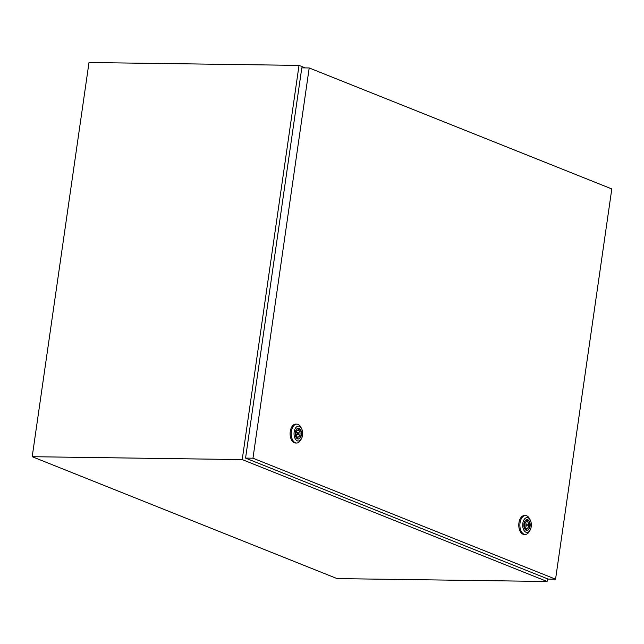 <?xml version="1.0" encoding="UTF-8"?>
<svg xmlns="http://www.w3.org/2000/svg" width="644" height="644" viewBox="0 0 644 644"><rect width="100%" height="100%" fill="white"/><g stroke="black" fill="none" stroke-linecap="round" stroke-linejoin="round"><path stroke-width="0.97" d="M305.28 67.902L299.017 65.398L242.216 459.583L32.2 456.701L337.086 578.602L547.102 581.484L547.489 578.811M242.216 459.583L547.102 581.484M299.017 65.398L89.001 62.516L32.2 456.701M526.776 524.031A1.014 0.588 90.8 0 0 526.647 524.007A1.014 0.588 90.8 0 0 526.051 524.9A1.014 0.588 90.8 0 0 526.494 526.003A1.014 0.588 90.8 0 0 526.623 526.027A1.014 0.588 90.8 0 0 527.219 525.134A1.014 0.588 90.8 0 0 526.776 524.031M530.044 530.245L529.223 531.646A9.443 5.498 -89.2 0 1 525.246 534.44A9.443 5.498 -89.2 0 1 524.047 534.198A9.443 5.498 -89.2 0 1 519.925 523.886A9.443 5.498 -89.2 0 1 525.504 515.554A9.443 5.498 -89.2 0 1 526.703 515.804A9.443 5.498 -89.2 0 1 529.4 518.46L530.181 519.885A7.422 4.315 -89.2 0 1 530.044 530.245A7.422 4.315 -89.2 0 1 525.979 532.25A7.422 4.315 -89.2 0 1 522.831 523.347A7.422 4.315 -89.2 0 1 528.064 517.792A7.422 4.315 -89.2 0 1 530.181 519.885M525.246 534.44L524.152 534.423A9.443 5.498 -89.2 0 1 522.952 534.182A9.443 5.498 -89.2 0 1 518.831 523.87A9.443 5.498 -89.2 0 1 524.409 515.546L525.504 515.554M526.905 519.603A5.426 3.164 -89.2 0 1 527.396 519.724A5.426 3.164 -89.2 0 1 529.779 525.488A5.426 3.164 -89.2 0 1 526.752 530.439M527.782 519.732A5.426 3.164 -89.2 0 1 530.149 525.657A5.426 3.164 -89.2 0 1 526.945 530.447A5.426 3.164 -89.2 0 1 526.261 530.31A5.426 3.164 -89.2 0 1 523.886 524.385A5.426 3.164 -89.2 0 1 527.098 519.595A5.426 3.164 -89.2 0 1 527.782 519.732M526.639 521.511A3.51 2.045 90.8 0 0 524.651 524.224A3.51 2.045 90.8 0 0 525.681 528.144L525.544 529.094L526.494 529.481L526.631 528.523A3.51 2.045 90.8 0 0 528.619 525.81A3.51 2.045 90.8 0 0 527.589 521.89L527.726 520.94L526.776 520.553L526.639 521.511M526.72 520.924L527.726 520.94M525.77 521.865L527.589 521.89M525.633 528.507L526.631 528.523M298.116 432.607A1.014 0.588 90.8 0 0 297.987 432.583A1.014 0.588 90.8 0 0 297.391 433.476A1.014 0.588 90.8 0 0 297.834 434.579A1.014 0.588 90.8 0 0 297.955 434.603A1.014 0.588 90.8 0 0 298.558 433.71A1.014 0.588 90.8 0 0 298.116 432.607M301.376 438.822L300.555 440.222A9.443 5.498 -89.2 0 1 296.578 443.016A9.443 5.498 -89.2 0 1 295.387 442.774A9.443 5.498 -89.2 0 1 291.265 432.462A9.443 5.498 -89.2 0 1 296.844 424.13A9.443 5.498 -89.2 0 1 298.035 424.38A9.443 5.498 -89.2 0 1 300.74 427.036L301.521 428.461A7.422 4.315 -89.2 0 1 301.376 438.822A7.422 4.315 -89.2 0 1 297.319 440.826A7.422 4.315 -89.2 0 1 294.163 431.923A7.422 4.315 -89.2 0 1 299.396 426.368A7.422 4.315 -89.2 0 1 301.521 428.461M296.578 443.016L295.483 443A9.443 5.498 -89.2 0 1 294.292 442.758A9.443 5.498 -89.2 0 1 290.162 432.446A9.443 5.498 -89.2 0 1 295.741 424.122L296.844 424.13M298.236 428.18A5.426 3.164 -89.2 0 1 298.736 428.308A5.426 3.164 -89.2 0 1 301.118 434.064A5.426 3.164 -89.2 0 1 298.092 439.015M299.122 428.308A5.426 3.164 -89.2 0 1 301.489 434.241A5.426 3.164 -89.2 0 1 298.285 439.031A5.426 3.164 -89.2 0 1 297.592 438.886A5.426 3.164 -89.2 0 1 295.226 432.961A5.426 3.164 -89.2 0 1 298.43 428.171A5.426 3.164 -89.2 0 1 299.122 428.308M297.971 430.087A3.51 2.045 90.8 0 0 295.99 432.8A3.51 2.045 90.8 0 0 297.021 436.721L296.884 437.67L297.834 438.057L297.971 437.099A3.51 2.045 90.8 0 0 299.951 434.386A3.51 2.045 90.8 0 0 298.929 430.466L299.066 429.516L298.108 429.129L297.971 430.087M298.059 429.5L299.066 429.516M297.101 430.442L298.929 430.466M296.964 437.083L297.971 437.099M245.565 458.101L548.165 579.085L555.563 579.181L611.8 188.942L309.201 67.958L301.803 67.853L245.565 458.101L252.963 458.198L555.563 579.181M309.201 67.958L252.963 458.198M524.699 523.975L526.647 524.007M524.667 526.003L526.623 526.027M296.031 432.551L297.987 432.583M296.007 434.579L297.955 434.603"/></g></svg>
